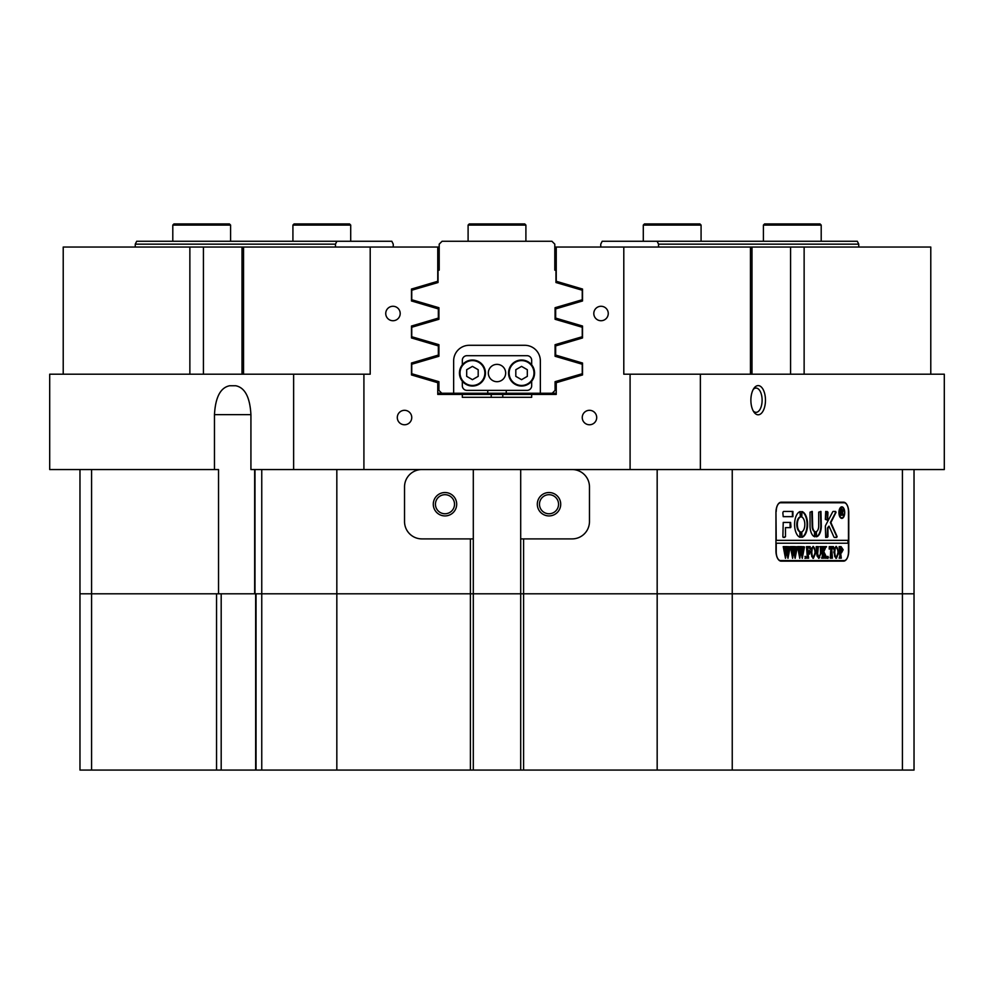 <?xml version="1.0" encoding="UTF-8"?>
<svg xmlns="http://www.w3.org/2000/svg" width="994" height="994" viewBox="0 0 994 994"><rect width="100%" height="100%" fill="white"/><g stroke="black" fill="none" stroke-linecap="round" stroke-linejoin="round"><path stroke-width="1.49" d="M433.285 504.219A11.704 11.704 0 0 0 444.989 515.923A11.704 11.704 0 0 0 456.693 504.219A11.704 11.704 0 0 0 444.989 492.527A11.704 11.704 0 0 0 433.285 504.219M435.447 504.219A9.542 9.542 0 0 0 444.989 513.761A9.542 9.542 0 0 0 454.519 504.219A9.542 9.542 0 0 0 444.989 494.689A9.542 9.542 0 0 0 435.447 504.219M537.307 504.219A11.704 11.704 0 0 0 549.011 515.923A11.704 11.704 0 0 0 560.715 504.219A11.704 11.704 0 0 0 549.011 492.527A11.704 11.704 0 0 0 537.307 504.219M539.481 504.219A9.542 9.542 0 0 0 549.011 513.761A9.542 9.542 0 0 0 558.553 504.219A9.542 9.542 0 0 0 549.011 494.689A9.542 9.542 0 0 0 539.481 504.219M473.306 538.897L473.306 593.803L336.829 593.803L470.411 593.803L470.411 538.897L473.306 538.897L473.306 469.553M523.589 538.897L523.589 593.803L473.306 593.803L473.306 770.077L470.411 770.077L470.411 593.803L520.694 593.803L520.694 538.897L572.134 538.897A17.333 17.333 0 0 0 589.467 521.564L589.467 486.886A17.333 17.333 0 0 0 572.134 469.553M750.88 400.197A14.599 7.293 90 0 0 753.961 412.112A14.599 7.293 90 0 0 761.528 413.156A14.599 7.293 90 0 0 765.467 400.197A14.599 7.293 90 0 0 761.528 387.238A14.599 7.293 90 0 0 753.961 388.281A14.599 7.293 90 0 0 750.88 400.197M753.253 410.969A12.139 6.063 90 0 0 756.049 412.336A12.139 6.063 90 0 0 762.112 400.197A12.139 6.063 90 0 0 756.049 388.058A12.139 6.063 90 0 0 753.253 389.424M397.302 417.53A7.219 7.219 0 0 0 404.533 424.761A7.219 7.219 0 0 0 411.752 417.53A7.219 7.219 0 0 0 404.533 410.311A7.219 7.219 0 0 0 397.302 417.53M582.248 417.53A7.219 7.219 0 0 0 589.467 424.761A7.219 7.219 0 0 0 596.698 417.53A7.219 7.219 0 0 0 589.467 410.311A7.219 7.219 0 0 0 582.248 417.53M385.747 313.495A7.219 7.219 0 0 0 392.965 320.727A7.219 7.219 0 0 0 400.197 313.495A7.219 7.219 0 0 0 392.965 306.276A7.219 7.219 0 0 0 385.747 313.495M593.803 313.495A7.219 7.219 0 0 0 601.035 320.727A7.219 7.219 0 0 0 608.253 313.495A7.219 7.219 0 0 0 601.035 306.276A7.219 7.219 0 0 0 593.803 313.495M63.218 374.191L63.218 247.034L203.422 247.034L203.422 374.191M790.578 374.191L790.578 247.034L930.782 247.034L930.782 374.191M421.866 469.553A17.333 17.333 0 0 0 404.533 486.886L404.533 521.564A17.333 17.333 0 0 0 421.866 538.897L470.411 538.897M254.986 469.553L254.986 593.803L261.757 593.803L256.042 593.803L256.042 770.077L79.967 770.077L79.967 593.803L218.531 593.803L218.531 469.553L49.7 469.553L49.7 374.191L370.203 374.191L370.203 247.034L243.542 247.034L243.542 374.191M242.002 374.191L242.002 247.034L203.422 247.034M242.002 247.034L243.542 247.034M293.628 374.191L293.628 469.553L630.084 469.553L630.084 374.191L623.797 374.191L623.797 247.034L556.242 247.034L556.242 281.277L582.534 289.055L582.534 300.958L555.658 308.91L555.658 318.092L582.534 326.044L582.534 337.948L555.658 345.9L555.658 355.082L582.534 363.034L582.534 374.937L556.242 382.715L556.242 394.419L531.678 394.419L531.678 397.302L462.322 397.302L462.322 394.419L437.758 394.419L437.758 382.715L411.466 374.937L411.466 363.034L438.342 355.082L438.342 345.9L411.466 337.948L411.466 326.044L438.342 318.092L438.342 308.91L411.466 300.958L411.466 289.055L437.758 281.277L437.758 247.034L370.203 247.034M790.578 247.034L623.797 247.034M363.916 469.553L363.916 374.191M630.084 374.191L700.372 374.191L700.372 469.553L630.084 469.553M700.372 469.553L944.3 469.553L944.3 374.191L700.372 374.191M293.628 469.553L250.923 469.553L250.923 414.647L214.468 414.647L214.468 469.553M523.589 593.803L657.171 593.803L523.589 593.803L523.589 770.077L520.694 770.077L520.694 593.803L523.589 593.803M848.764 550.751L848.764 512.606A10.4 5.206 90 0 0 843.558 502.206L781.135 502.206A10.4 5.206 90 0 0 775.941 512.606L775.941 550.751A10.4 5.206 90 0 0 781.135 561.15L843.558 561.15A10.4 5.206 90 0 0 848.764 550.751L848.466 550.751M732.243 469.553L732.243 593.803L902.415 593.803L657.171 593.803L732.243 593.803L732.243 770.077L523.589 770.077M218.531 593.803L254.986 593.803M216.543 770.077L216.543 593.803L79.967 593.803L79.967 469.553M732.243 770.077L914.033 770.077L914.033 593.803L902.415 593.803L914.033 593.803L914.033 469.553M336.829 469.553L336.829 593.803L261.757 593.803L336.829 593.803L336.829 770.077L256.042 770.077M214.468 414.647C215.425 397.215 220.494 387.585 229.651 385.747L235.727 385.747C244.897 387.585 249.954 397.215 250.923 414.647M531.678 394.419L462.322 394.419M522.198 394.419L522.198 393.264M471.802 393.264L471.802 394.419M254.663 469.553L254.663 593.803L221.19 593.803L221.19 770.077M520.694 469.553L520.694 538.897M840.054 561.15A10.4 5.206 90 0 0 841.769 560.579M841.769 502.778A10.4 5.206 90 0 0 840.054 502.206M497 393.264L552.192 393.264L555.087 390.369L555.087 381.684L582.248 373.732L582.248 364.239L555.087 356.274L555.087 344.694L582.248 336.742L582.248 327.25L555.087 319.285L555.087 307.718L582.248 299.753L582.248 290.223L555.957 282.52L555.957 270.157L554.801 270.157L554.801 244.151L551.906 241.256L442.094 241.256L439.199 244.151L439.199 270.157L438.043 270.157L438.043 282.52L411.752 290.223L411.752 299.753L438.913 307.718L438.913 319.285L411.752 327.25L411.752 336.742L438.913 344.694L438.913 356.274L411.752 364.239L411.752 373.732L438.913 381.684L438.913 390.369L441.808 393.264L497 393.264M487.756 393.264L487.756 390.369M506.244 390.369L506.244 393.264M540.351 393.264L540.351 360.897A15.606 15.606 0 0 0 524.745 345.291L469.255 345.291A15.606 15.606 0 0 0 453.649 360.897L453.649 393.264M552.192 393.264L556.155 393.264M657.096 241.256L857.3 241.256L858.741 244.151L658.537 244.151L657.096 241.256L602.19 241.256L600.749 244.151L600.749 247.034M858.741 247.034L858.741 244.151M658.537 247.034L658.537 244.151M556.242 255.707L554.801 255.707M437.758 393.189L441.808 393.264M136.7 241.256L336.904 241.256L335.463 244.151L135.259 244.151L136.7 241.256M393.251 247.034L393.251 244.151L391.81 241.256L336.904 241.256M135.259 247.034L135.259 244.151M335.463 247.034L335.463 244.151M439.199 255.707L437.758 255.707M437.758 247.034L439.199 247.034M554.801 247.034L556.242 247.034M556.242 252.811L554.801 252.811M439.199 252.811L437.758 252.811M488.327 373.023A8.673 8.673 0 0 0 497 381.696A8.673 8.673 0 0 0 505.673 373.023A8.673 8.673 0 0 0 497 364.363A8.673 8.673 0 0 0 488.327 373.023M531.678 381.199L531.678 385.747A4.622 4.622 0 0 1 527.056 390.369L466.944 390.369A4.622 4.622 0 0 1 462.322 385.747L462.322 381.199M462.322 364.86L462.322 360.313A4.622 4.622 0 0 1 466.944 355.69L527.056 355.69A4.622 4.622 0 0 1 531.678 360.313L531.678 364.86M521.564 360.027A13.009 13.009 0 0 1 534.561 373.023A13.009 13.009 0 0 1 521.564 386.032A13.009 13.009 0 0 1 508.555 373.023A13.009 13.009 0 0 1 521.564 360.027A13.009 13.009 0 0 0 508.555 373.023A13.009 13.009 0 0 0 521.564 386.032M521.564 379.671L527.317 376.353L527.317 369.706L521.564 366.388L515.811 369.706L515.811 376.353L521.564 379.671M472.436 360.027A13.009 13.009 0 0 1 485.445 373.023A13.009 13.009 0 0 1 472.436 386.032A13.009 13.009 0 0 1 459.439 373.023A13.009 13.009 0 0 1 472.436 360.027A13.009 13.009 0 0 0 459.439 373.023A13.009 13.009 0 0 0 472.436 386.032M472.436 379.671L478.189 376.353L478.189 369.706L472.436 366.388L466.683 369.706L466.683 376.353L472.436 379.671M172.794 225.079L173.95 223.923L229.428 223.923L230.583 225.079L172.794 225.079L172.794 241.256M292.919 225.079L294.075 223.923L349.553 223.923L350.708 225.079L292.919 225.079L292.919 241.256M468.099 225.079L469.255 223.923L524.745 223.923L525.901 225.079L468.099 225.079L468.099 241.256M764.572 223.923L820.05 223.923L821.206 225.079L763.417 225.079L764.572 223.923M643.292 225.079L644.447 223.923L699.925 223.923L701.081 225.079L643.292 225.079L643.292 241.256M841.57 507.425A5.206 2.597 90 0 0 841.322 507.4A5.206 2.597 90 0 0 839.992 508.145M844.428 512.606A5.206 2.597 90 0 0 841.819 507.4A5.206 2.597 90 0 0 839.222 512.606A5.206 2.597 90 0 0 841.819 517.812A5.206 2.597 90 0 0 844.428 512.606M838.936 512.606A5.778 2.895 90 0 0 841.819 518.383A5.778 2.895 90 0 0 844.714 512.606A5.778 2.895 90 0 0 841.819 506.828A5.778 2.895 90 0 0 838.936 512.606M841.57 518.359A5.778 2.895 90 0 0 843.16 517.066M837.097 536.586L830.885 522.533L836.041 512.32L835.606 511.45L833.27 511.45A1.739 0.87 90 0 0 832.674 511.922L825.616 525.391A1.739 0.87 90 0 0 825.355 526.634L825.703 537.456L827.952 536.76L827.952 528.87A1.739 0.87 -90 0 1 828.226 527.615L828.996 526.124L833.879 536.884A1.739 0.87 90 0 0 834.513 537.456L836.662 537.456L837.097 536.586M836.165 537.456L836.488 536.002L830.375 522.533L835.407 512.941L835.109 511.45M807.575 524.447A13.009 6.498 90 0 0 801.909 511.55L801.798 517.079A7.517 3.752 -90 0 1 804.829 524.447A7.517 3.752 -90 0 1 801.798 531.827L801.909 537.344A13.009 6.498 90 0 0 807.575 524.447M801.686 537.269A13.009 6.498 90 0 0 807.078 524.447A13.009 6.498 90 0 0 801.686 511.637M820.423 547.321L819.801 546.613L821.566 546.613L820.845 553.347L818.894 558.33L817.031 555.944L816.186 546.613L818.36 546.613L817.627 553.795L818.957 557.858L820.522 553.434L820.423 547.321M825.393 548.203L823.802 551.658L827.02 558.168L824.759 558.168L824.896 556.342L823.094 552.391L823.815 558.168L821.64 558.168L822.373 556.081L821.64 546.613L823.815 546.613L823.094 552.192L825.008 548.029L824.647 546.613L826.486 546.613L824.945 548.203M828.027 558.33L828.027 556.404L828.027 558.33M829.195 549.073L829.269 546.613L833.444 546.613L833.531 549.073L831.68 547.098L832.4 558.168L830.239 558.168L830.959 547.098L829.841 547.222L829.331 549.073M833.842 552.353L834.687 547.93L836.426 546.452L838.899 552.329L836.364 558.33L833.842 552.353M775.941 543.233L848.466 543.233L848.466 551.906A8.673 4.336 90 0 1 844.142 560.579L779.433 560.579M776.227 543.233L776.227 551.906A8.673 4.336 90 0 0 780.563 560.579M843.16 549.744L841.496 552.875L840.589 552.664L841.309 558.168L839.147 558.168L839.868 556.081L839.147 546.613L841.073 546.613L843.16 549.744L840.999 552.875M810.893 552.353L811.725 547.93L813.465 546.452L815.95 552.329L813.403 558.33L810.893 552.353M810.085 549.185L809.029 547.098L807.923 547.098L807.923 552.068L809.601 550.465L809.601 554.155L807.923 552.552L808.644 558.168L806.469 558.168L807.203 556.081L806.469 546.613L810.172 546.613L810.247 549.185M805.475 558.33L805.475 556.404L805.475 558.33M802.966 546.936L804.457 546.936L802.27 558.33L800.99 551.31L799.76 558.33L797.523 546.613L799.424 546.613L800.095 555.584L800.804 550.104L799.822 546.613L801.798 546.613L802.394 555.497L802.966 546.936M795.821 546.936L797.312 546.936L795.125 558.33L793.846 551.31L792.616 558.33L790.379 546.613L792.28 546.613L792.951 555.584L793.659 550.104L792.678 546.613L794.653 546.613L795.25 555.497L795.821 546.936M788.677 546.936L790.168 546.936L787.981 558.33L786.701 551.31L785.484 558.33L783.235 546.613L785.136 546.613L785.807 555.584L786.515 550.104L785.533 546.613L787.509 546.613L788.105 555.497L788.677 546.936M776.227 511.45A8.673 4.336 90 0 1 780.563 502.778L844.142 502.778A8.673 4.336 90 0 1 848.466 511.45L848.466 540.351L776.227 540.351L775.966 511.45M792.926 516.656L792.926 511.45L783.744 511.45A1.739 0.87 90 0 0 782.874 513.177L783.222 516.656L792.926 516.656M814.956 531.566A5.778 2.895 -90 0 1 812.632 525.901L812.284 511.45L810.035 512.159L810.035 525.901A10.984 5.492 90 0 0 814.844 536.797L815.242 532.25L814.459 531.566A5.778 2.895 -90 0 1 812.135 525.901L811.787 511.45M818.708 525.901A5.778 2.895 -90 0 1 816.385 531.566L816.496 536.797A10.984 5.492 90 0 0 821.305 525.901L820.957 511.45L818.708 512.146L818.708 525.901M800.356 517.079L800.245 511.55A13.009 6.498 90 0 0 794.579 524.447A13.009 6.498 90 0 0 800.245 537.344L800.356 531.827A7.517 3.752 -90 0 1 797.325 524.447A7.517 3.752 -90 0 1 800.356 517.079L799.959 511.637M825.703 511.45L825.355 519.427L827.604 520.123L827.952 512.146L825.703 511.45M785.471 527.628L790.615 527.628L790.963 526.919L790.615 522.434L783.222 522.434L782.874 536.748L783.222 537.456L785.471 536.748L785.471 527.628L785.471 536.748M842.85 513.96L843.645 515.265L842.775 515.265L841.322 512.258L841.769 515.265L840.439 515.265L840.439 508.903L841.62 508.903L842.962 510.481L842.34 513.96L843.645 515.091M847.969 543.233L847.969 540.351M780.563 502.778L779.433 502.778M784.614 537.456L784.974 536.748M790.106 527.628L790.106 522.434M827.107 520.123L827.107 511.45M799.959 537.269L799.859 531.827A7.517 3.752 -90 0 1 796.815 524.447A7.517 3.752 -90 0 1 799.859 517.079M816.285 536.71A10.984 5.492 90 0 0 820.808 525.901L820.46 511.45M814.558 536.71L814.459 531.566M827.107 537.456L827.455 528.87A1.739 0.87 -90 0 1 827.716 527.615L828.996 526.124M792.417 516.656L792.417 511.45M843.16 508.145A5.778 2.895 90 0 0 841.57 506.853M839.992 517.066A5.206 2.597 90 0 0 841.322 517.812A5.206 2.597 90 0 0 841.57 517.787M840.825 514.109L841.384 514.88M840.887 514.88L841.645 515.091M841.272 515.091L840.439 515.265M840.439 508.903L842.962 510.481M842.465 510.481L842.166 512.047M841.669 512.047L842.34 513.96M840.837 509.35L841.322 511.997L842.427 510.556L841.719 509.164L840.825 509.35M840.688 557.472L840.589 552.664M840.191 557.472L841.123 557.858M840.812 557.858L839.147 558.168M839.147 546.613L840.576 546.613L842.663 549.744M841.123 547.098L840.092 547.259L840.092 552.217L841.247 552.391L842.278 549.856L841.123 547.098L840.589 552.217L841.247 552.391M835.929 546.452L838.899 552.329M838.402 552.329L835.867 558.33M836.352 546.936L834.749 548.092L834.227 552.304L834.761 556.69L836.352 557.858L838.017 552.552L837.507 548.104L836.352 546.936L835.246 548.092L834.736 552.304L835.271 556.69L836.352 557.858M829.269 546.613L832.947 546.613L832.972 547.359M831.779 557.472L831.68 547.098M831.282 557.472L832.226 557.858M831.903 557.858L830.239 558.168M827.53 556.404L828.474 557.373M827.965 557.373L827.53 558.33M823.318 551.72L825.778 555.969M825.269 555.969L827.02 557.858M826.523 557.858L824.759 558.168M823.094 556.081L823.094 552.391M822.585 556.081L823.144 557.274M822.634 557.274L823.293 557.646M822.796 557.646L823.641 557.858M823.318 557.858L821.64 558.168M821.64 546.613L823.318 546.936M822.796 547.135L823.094 552.192M824.647 546.613L826.486 546.936M825.989 546.936L824.883 548.203M819.801 546.613L821.069 546.936M820.423 547.495L821.379 546.936M819.665 557.547L818.634 558.317M816.186 546.613L817.851 546.936M817.23 547.396L817.627 553.795M817.13 553.795L818.957 557.858M812.968 546.452L815.95 552.329M815.44 552.329L812.906 558.33M813.39 546.936L811.787 548.092L811.278 552.304L811.812 556.69L813.403 557.858L815.068 552.552L814.546 548.104L813.39 546.936L812.297 548.092L811.775 552.304L812.309 556.69L813.403 557.858M807.923 552.068L807.923 547.098M809.104 551.981L809.104 552.614M807.923 556.081L807.923 552.552M807.414 556.081L807.973 557.274M807.463 557.274L808.122 557.646M807.625 557.646L808.457 557.858M808.147 557.858L806.469 558.168M806.469 546.613L809.663 546.613L809.688 547.371M804.966 556.404L805.91 557.373M805.413 557.373L804.966 558.33M802.966 546.613L804.457 546.936M803.96 546.936L803.4 547.694M802.195 555.497L801.909 557.373M799.921 555.584L799.661 557.634M797.523 546.613L798.915 546.936M798.928 547.657L799.338 546.936M798.43 547.657L799.089 549.098M798.592 549.098L800.095 555.584M799.822 546.613L801.301 546.936M801.263 547.706L801.673 546.936M800.766 547.706L801.437 549.26M800.928 549.26L802.394 555.497M795.821 546.613L797.312 546.936M796.815 546.936L796.256 547.694M795.051 555.497L794.765 557.373M792.777 555.584L792.516 557.634M790.379 546.613L791.771 546.936M791.783 547.657L792.193 546.936M791.286 547.657L791.945 549.098M791.448 549.098L792.951 555.584M792.678 546.613L794.156 546.936M794.119 547.706L794.529 546.936M793.622 547.706L794.293 549.26M793.784 549.26L795.25 555.497M788.677 546.613L790.168 546.936M789.671 546.936L789.112 547.694M787.907 555.497L787.621 557.373M785.633 555.584L785.372 557.634M783.235 546.613L784.626 546.936M784.639 547.657L785.049 546.936M784.142 547.657L784.8 549.098M784.303 549.098L785.807 555.584M785.533 546.613L787.012 546.936M786.975 547.706L787.385 546.936M786.478 547.706L787.149 549.26M786.639 549.26L788.105 555.497M470.411 770.077L336.829 770.077M473.306 770.077L520.694 770.077M189.866 374.191L189.866 247.034M261.757 770.077L261.757 469.553M804.134 247.034L804.134 374.191M91.585 469.553L91.585 770.077M657.171 770.077L657.171 469.553M902.415 770.077L902.415 469.553M750.458 374.191L750.458 247.034M491.222 397.302L491.222 394.419M502.778 397.302L502.778 394.419M521.564 385.461A12.425 12.425 0 0 0 533.989 373.023A12.425 12.425 0 0 0 521.564 360.598A12.425 12.425 0 0 0 509.139 373.023A12.425 12.425 0 0 0 521.564 385.461M472.436 385.461A12.425 12.425 0 0 0 484.861 373.023A12.425 12.425 0 0 0 472.436 360.598A12.425 12.425 0 0 0 460.011 373.023A12.425 12.425 0 0 0 472.436 385.461M751.998 374.191L751.998 247.034M230.583 225.079L230.583 241.256M350.708 225.079L350.708 241.256M525.901 225.079L525.901 241.256M763.417 241.256L763.417 225.079M821.206 241.256L821.206 225.079M701.081 225.079L701.081 241.256M255.657 593.803L255.657 770.077"/></g></svg>
